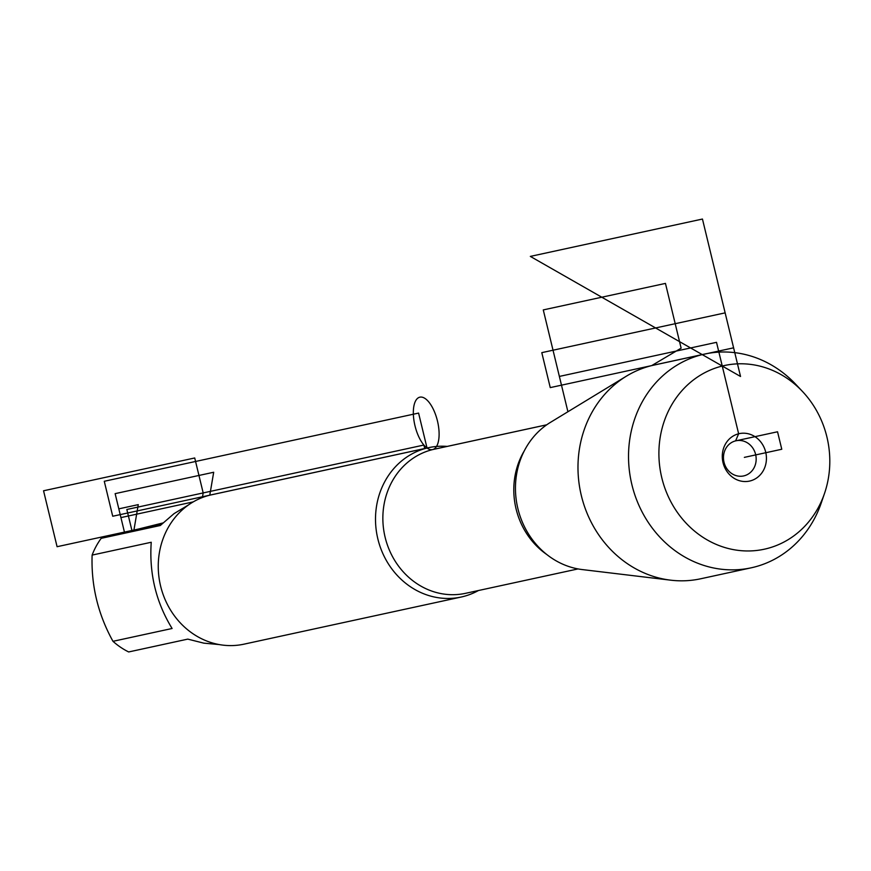 <?xml version="1.0" encoding="UTF-8"?>
<svg xmlns="http://www.w3.org/2000/svg" width="871" height="871" viewBox="0 0 871 871"><rect width="100%" height="100%" fill="white"/><g stroke="black" fill="none" stroke-linecap="round" stroke-linejoin="round"><path stroke-width="1.31" d="M722.255 366.038A93.97 85.031 77.8 0 0 681.242 517.559A93.97 85.031 77.8 0 0 824.554 493.302A93.97 85.031 77.8 0 0 802.452 391.438A93.97 85.031 77.8 0 0 722.255 366.038M824.554 493.302L821.331 502.741A109.376 98.967 -102.2 0 1 751.183 567.816A109.376 98.967 -102.2 0 1 631.573 483.307A109.376 98.967 -102.2 0 1 702.266 354.617A109.376 98.967 -102.2 0 1 704.791 354.029A109.376 98.967 -102.2 0 1 795.604 384.187L802.452 391.438M751.183 567.816L700.622 578.79A109.376 98.967 -102.2 0 1 670.681 580.173L582.329 569.58A78.902 71.389 -102.2 0 1 517.428 506.617A78.902 71.389 -102.2 0 1 550.396 422.402L626.412 376.152A109.376 98.967 -102.2 0 1 651.715 365.591A109.376 98.967 -102.2 0 1 654.241 365.003L704.791 354.029M670.681 580.173A109.376 98.967 -102.2 0 1 580.717 492.877A109.376 98.967 -102.2 0 1 626.412 376.152M744.357 457.373L781.777 449.251L777.542 431.776L735.592 440.878L738.641 433.78A24.279 21.971 77.8 0 0 723.028 462.653A24.279 21.971 77.8 0 0 750.062 480.966A24.279 21.971 77.8 0 0 765.685 452.093A24.279 21.971 77.8 0 0 738.641 433.78L716.517 342.325L559.367 376.424L567.914 411.743L543.275 309.913L665.455 283.402L681.122 348.171L651.715 365.591M219.274 644.573L203.836 643.157L187.788 639.118L128.668 651.954A73.382 66.392 -102.2 0 1 112.98 641.317C98.031 614.327 91.074 585.573 92.119 555.088A73.382 66.392 -102.2 0 1 101.188 538.332L162.91 522.959M101.188 538.332L160.308 525.496L174.048 513.629L188.506 504.908M112.98 641.317L172.099 628.492C156.029 602.253 149.083 573.51 151.238 542.263L92.119 555.088M478.44 590.527A76.441 69.168 -102.2 0 1 462.98 596.613A76.441 69.168 -102.2 0 1 461.216 597.027A76.441 69.168 -102.2 0 1 377.633 537.973A76.441 69.168 -102.2 0 1 427.04 448.042A76.441 69.168 -102.2 0 1 428.804 447.629A76.441 69.168 -102.2 0 1 447.171 446.398M428.804 447.629L211.544 494.772A76.441 69.168 77.8 0 0 160.166 584.136A76.441 69.168 77.8 0 0 243.967 644.17L461.216 597.027M744.041 475.838A17.986 16.277 77.8 0 0 755.669 454.673A17.986 16.277 77.8 0 0 736.006 440.78A17.986 16.277 77.8 0 0 723.91 461.804A17.986 16.277 77.8 0 0 743.627 475.936A17.986 16.277 77.8 0 0 744.041 475.838M432.56 449.599L546.683 424.83M424.743 448.652L423.872 445.048L424.743 448.652M131.935 530.526L126.839 509.491L423.872 445.048M209.78 495.174L213.689 472.256L115.135 493.639L120.927 517.592L193.199 501.903M133.938 530.036L138.271 504.625L118.815 508.849L124.509 532.377M112.718 516.242L104.27 481.282L418.581 413.083L427.04 448.042L112.718 516.242M202.399 497.493L203.183 492.932L194.723 457.972L43.55 490.776L57.083 546.705L161.843 523.983M740.535 376.479L530.33 256.401L702.451 219.046L740.535 376.479L530.33 256.401M550.254 387.606L733.6 347.823L725.14 312.863L541.795 352.646L550.254 387.606M437.449 420.943A26.979 11.486 -103.9 0 0 415.119 401.89A26.979 11.486 -103.9 0 0 426.104 447.302A26.979 11.486 -103.9 0 0 437.449 420.943M546.738 424.798L434.27 449.207A73.741 66.719 77.8 0 0 384.699 535.415A73.741 66.719 77.8 0 0 465.539 593.325L578.017 568.926M546.803 554.522A73.741 66.719 -102.2 0 1 524.298 450.84"/></g></svg>
